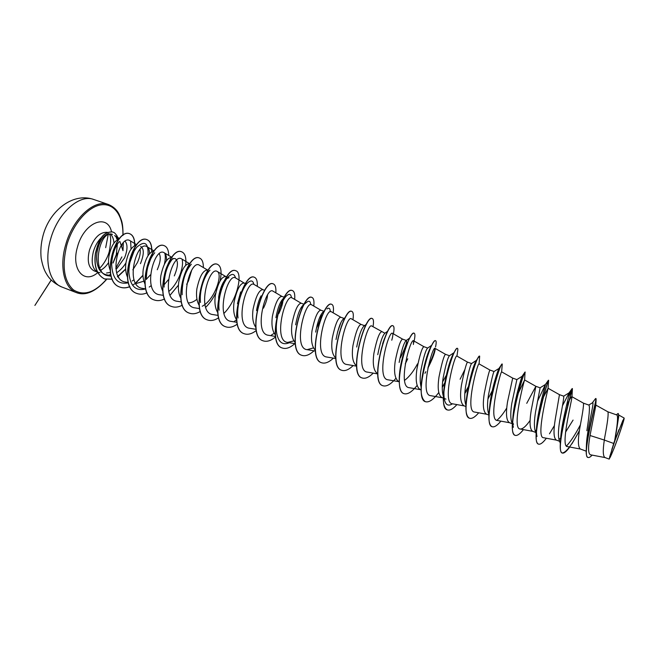<?xml version="1.0" encoding="UTF-8"?>
<svg xmlns="http://www.w3.org/2000/svg" width="657" height="657" viewBox="0 0 657 657"><rect width="100%" height="100%" fill="white"/><g stroke="black" fill="none" stroke-linecap="round" stroke-linejoin="round"><path stroke-width="0.99" d="M618.36 436.659C613.466 450.472 608.283 462.553 609.77 456.566L614.903 440.691L622.869 420.455C624.692 417.433 623.189 422.837 618.36 436.659M117.324 239.936L116.256 237.604M117.792 237.497L116.921 235.707L116.552 236.742M101.227 270.873C97.959 267.744 96.431 262.956 96.645 256.517L96.965 252.74C98.92 242.096 102.804 235.715 108.627 233.588M101.983 236.996C98.09 240.593 95.224 245.447 93.384 251.574C90.855 262.406 92.382 269.313 97.967 272.294L100.028 272.696M113.037 263.038L117.258 253.134M115.788 268.335L121.865 256.936M110.36 272.417L106.5 273.016M114.597 235.559L119.541 238.557M115.262 236.06L118.523 239.386M119.837 241.374L122.99 250.687L123.319 242.909M113.02 262.816L116.289 254.653L117.348 244.232M613.687 443.467L609.195 459.112L604.949 457.535C602.954 456.196 602.748 450.365 604.325 440.059L613.687 443.467L614.673 440.683C617.35 425.736 618.147 417.203 617.071 415.068L607.897 411.816M596.104 399.67L595.8 405.648L590.035 435.509L604.325 440.059L604.752 437.225C607.553 422.525 608.612 414.058 607.914 411.824L607.865 411.808M586.208 451.178L580.353 449.002C577.963 447.138 577.774 440.182 579.786 428.142C582.595 413.54 583.827 405.221 583.473 403.168L589.025 405.139C589.97 407.241 589.247 415.766 586.865 430.721M560.322 443.418L559.008 439.508C558.08 435.575 558.302 429.358 559.69 420.841C562.532 406.207 563.895 397.994 563.772 396.196L559.444 394.66M573.076 420.078L565.554 432.134M560.684 438.047L558.984 439.426M560.462 441.619L556.274 440.067C553.654 438.12 553.317 431.173 555.272 419.232L559.46 394.668L548.053 388.262M537.459 401.402L545.441 384.444C546.09 383.384 538.206 408.769 536.695 426.04C536.284 430.672 536.391 434.137 537.032 436.445L535.02 430.335C534.059 426.311 534.231 420.217 535.529 412.054L540.12 387.819L535.866 386.316L526.742 403.324M536.408 430.072L535.209 430.869M536.194 432.61L532.622 431.288C529.772 429.267 529.296 422.328 531.193 410.477L535.874 386.316L524.623 379.976C524.573 378.687 511.302 428.98 520.188 429.005C522.652 429.185 525.912 426.393 529.969 420.628M512.821 423.937L513.569 424.217L511.45 421.285C510.448 417.22 510.563 411.266 511.795 403.423L516.87 379.59L512.698 378.112L507.533 401.87C505.693 413.639 506.309 420.562 509.38 422.665L512.345 423.765M512.452 422.106L511.877 422.41M488.25 412.391C487.239 408.243 487.322 402.429 488.479 394.947C491.264 380.896 493.111 373.086 494.023 371.509L489.917 370.047C488.997 371.419 487.116 379.212 484.291 393.42C482.501 405.098 483.248 412.013 486.533 414.181L489.112 415.134L488.25 412.391M465.936 405.221L465.435 403.612C464.442 399.431 464.483 393.765 465.567 386.612C468.252 373.02 470.24 365.341 471.537 363.567L476.456 360.323M465.895 406.519L464.08 405.845C460.59 403.612 459.711 396.705 461.452 385.117C464.269 371.041 466.298 363.37 467.529 362.122L471.562 363.551M443.319 395.999L442.999 394.931C442.005 390.767 442.013 385.265 443.048 378.424C445.643 365.259 447.754 357.712 449.388 355.774L454.02 352.653M443.278 398.126L442.005 397.649C438.318 395.35 437.316 388.451 438.999 376.954C441.816 363.001 443.984 355.462 445.512 354.328L449.462 355.724M421.071 386.899L420.923 386.382C419.946 382.202 419.946 376.863 420.915 370.376C423.404 357.654 425.621 350.238 427.567 348.12L431.756 345.253M421.038 389.872L420.291 389.593C416.415 387.228 415.298 380.346 416.932 368.93C419.741 355.1 422.057 347.684 423.864 346.666L423.888 346.674M417.524 363.838C413.499 371.435 409.163 376.962 404.515 380.419M391.769 340.219C392.911 336.138 393.157 333.838 392.492 333.329C388.681 329.855 375.582 379.089 388.073 379.82L398.947 381.668C394.89 379.245 393.65 372.371 395.243 361.038C398.043 347.339 400.491 340.03 402.577 339.127L402.61 339.143M377.693 373.776C373.661 371.09 372.396 364.257 373.907 353.285C376.707 339.702 379.278 332.516 381.627 331.711L381.684 331.736M356.554 365.859C352.719 362.787 351.511 356.053 352.932 345.656C355.716 332.196 358.418 325.116 361.03 324.418L364.742 325.732L364.027 325.979C361.35 328.566 358.911 335.579 356.71 347.027M335.76 358.016C332.122 354.632 330.964 348.005 332.294 338.15C335.078 324.804 337.903 317.84 340.761 317.241L344.416 318.538L343.463 318.875C340.589 321.602 338.109 328.484 336.023 339.505M315.303 350.247C311.853 346.609 310.753 340.112 312.001 330.775C314.777 317.545 317.717 310.679 320.813 310.186L324.369 311.443M295.165 342.56C291.905 338.716 290.854 332.368 292.037 323.515C294.804 310.391 297.851 303.633 301.185 303.23L304.06 304.248M275.349 334.947C272.269 330.947 271.284 324.755 272.392 316.37C275.152 303.362 278.305 296.701 281.861 296.397L284.243 297.235M255.836 327.416C252.937 323.301 252.009 317.274 253.052 309.34C255.803 296.438 259.072 289.877 262.841 289.663L264.738 290.337M236.627 319.959C233.917 315.771 233.046 309.923 234.032 302.417C236.775 289.63 240.133 283.167 244.117 283.036L245.554 283.537M218.584 306.433L218.674 296.841C220.169 288.242 222.608 282.264 225.975 278.905L229.006 277.681M217.894 312.839C215.225 308.626 214.354 302.885 215.299 295.609C218.034 282.921 221.491 276.556 225.68 276.507L226.665 276.852M199.087 305.283C196.739 301.046 195.991 295.593 196.862 288.908C199.588 276.318 203.144 270.043 207.522 270.076L208.072 270.273M196.952 299.264C194.094 301.596 191.286 302.82 188.518 302.934M180.921 298.368C178.614 294.139 177.875 288.784 178.704 282.305C181.422 269.822 185.069 263.638 189.643 263.744L189.766 263.794M163.839 284.062L164.061 276.975C165.26 269.616 167.478 264.18 170.705 260.657C172.421 258.891 173.924 258.217 175.205 258.636C178.449 260.755 178.146 266.512 174.31 275.899M191.647 270.38L188.46 281.015L186.654 284.341M162.673 290.903C160.686 286.748 160.07 281.713 160.834 275.8C163.544 263.424 167.272 257.322 172.027 257.511M146.141 276.712L146.404 270.561C147.529 263.621 149.64 258.382 152.752 254.834M168.323 279.767L164.028 284.883M145.049 284.185C143.103 280.063 142.495 275.135 143.226 269.403C145.575 258.102 149.131 252.042 153.91 251.229M149.492 253.816C149.525 250.169 148.704 247.804 147.037 246.712C136.755 239.567 124.066 286.69 142.733 288.407L145.739 288.883C135.556 291.56 129.938 285.91 128.854 271.908L129.018 264.237C130.037 257.741 132.041 252.715 135.014 249.167M150.404 274.881L146.388 279.241M143.875 281.163L135.827 283.627M127.507 277.205C125.75 273.172 125.208 268.467 125.889 263.096C128.041 252.411 131.515 246.441 136.319 245.176M128.419 282.781C117.956 284.966 112.372 278.806 111.657 264.303L111.895 258.012C112.815 251.976 114.679 247.196 117.48 243.665M140.122 249.373C140.639 252.994 139.736 257.396 137.428 262.562L132.845 269.813M118.794 277.361L118.326 277.303M110.236 270.29C108.651 266.364 108.175 261.897 108.816 256.887C110.787 246.786 114.162 240.914 118.942 239.271M464.836 369.62L460.122 379.237M399.152 362.459C401.542 350.181 403.85 342.897 406.075 340.605L406.412 340.49C407.299 341.87 405.32 347.594 400.483 357.679M377.759 354.681C380.05 342.806 382.431 335.653 384.895 333.23L371.747 326.003C367.353 322.209 354.287 371.279 367.337 372.092L377.701 373.907M340.893 322.694L337.509 332.13M315.664 332.105C317.66 321.47 320.173 314.728 323.187 311.886L324.476 310.901M321.495 313.989C321.059 317.545 319.516 322.029 316.846 327.441M295.634 324.821C297.531 314.604 300.052 308.01 303.197 305.037L303.945 304.446M302.138 306.187L301.916 308.371M275.932 317.66C277.722 307.854 280.243 301.407 283.495 298.319L283.717 298.13M282.904 301.062C282.518 304.569 281.13 308.765 278.749 313.66M256.542 310.605C257.462 304.7 258.973 299.781 261.075 295.839M267.53 295.133C267.3 298.68 265.954 303.025 263.498 308.149M237.464 303.665L240.667 291.922M159.298 253.807C161.047 257.183 160.374 262.496 157.261 269.74M140.672 246.416C144.22 248.633 144.146 254.382 140.45 263.662M125.2 241.333C127.787 244.609 127.573 250.136 124.559 257.914L116.642 268.861M590.035 435.509C587.982 447.228 588.114 453.65 590.421 454.792L605.048 457.568M618.705 416.448L615.124 439.328L624.101 418.049C624.938 417.918 618.73 436.511 613.802 448.945L609.195 459.112M592.442 402.831L592.557 402.766C594.889 400.647 587.186 429.005 586.487 443.771L586.43 445.512M595.111 399.177L595.809 398.479C597.344 397.674 587.35 432.429 586.307 448.871C585.962 453.971 586.471 456.812 587.851 457.395L587.949 457.428M616.373 414.813L618.056 413.475C619.715 413.655 616.751 427.378 614.681 440.617L614.673 440.683M595.809 398.479L596.145 398.947C595.989 403.217 581.437 457.551 588.056 457.469C589.05 457.798 590.413 457.009 592.138 455.12M618.056 413.475L618.746 415.364L614.681 440.617M112.487 234.393C99.453 228.882 90.124 274.421 108.668 275.825L111.197 276.211M136.697 244.716L130.086 240.725C119.492 233.35 106.721 280.334 125.832 282.108L128.337 282.502M166.435 260.772C166.714 256.632 165.975 253.963 164.201 252.764C154.379 245.858 141.608 293.121 159.889 294.804L163.412 295.363M189.774 263.777L181.636 258.915C172.208 252.28 159.479 299.707 177.308 301.292M207.694 270.134L199.334 265.157C190.382 258.776 177.562 306.326 194.998 307.887L199.605 308.634M202.249 306.252C214.921 299.699 222.969 274.018 217.303 271.505C208.811 265.379 195.975 313.11 212.958 314.58L218.132 315.426M235.551 277.944C227.519 272.105 214.675 319.967 231.198 321.38L236.963 322.324M262.948 289.696L254.095 284.481C246.556 278.905 233.654 326.94 249.726 328.278L256.09 329.338M281.952 296.43L272.926 291.125C265.863 285.852 252.961 334.052 268.549 335.292M301.259 303.263L292.061 297.876C285.516 292.874 272.565 341.229 287.676 342.42L293.876 340.884M320.871 310.203L311.5 304.741C305.48 300.027 292.496 348.555 307.106 349.664L313.488 347.898M340.802 317.257L331.259 311.714C325.757 307.312 312.757 356.012 326.858 357.014M361.063 324.435L351.339 318.793C346.395 314.695 333.337 363.567 346.929 364.487M413.409 344.514L413.59 340.778C410.387 337.608 397.23 387.047 409.171 387.671L420.595 389.708M427.871 368.191C431.846 360.299 434.22 354.386 435 350.436L435.197 349.113M445.52 354.328L435.049 348.35C432.429 345.541 419.273 395.161 430.622 395.662L442.276 397.756M467.529 362.122L456.87 356.053C454.899 353.565 441.668 403.357 452.443 403.792L464.327 405.936M489.917 370.047L479.06 363.888C477.729 361.736 464.474 411.775 474.633 412.054L486.755 414.263M512.698 378.112L501.644 371.862C500.963 370.088 487.675 420.283 497.209 420.464L509.569 422.73M516.057 397.813L524.615 379.976L525.042 372.338M541.048 401.723L548.053 388.361C547.905 389.823 535.595 437.948 543.569 437.718L556.422 440.124M566.433 405.812C569.479 399.735 571.27 396.68 571.795 396.639L571.935 397.099C571.754 401.066 560.257 446.965 567.369 446.579L580.468 449.051M580.279 425.054C575.13 434.786 570.514 441.791 566.433 446.062M560.577 440.494L560.75 436.971C562.096 419.692 570.588 391.079 569.143 392.804L562.408 405.903M511.433 421.285L513.372 427.296C512.624 424.537 512.534 420.455 513.092 415.068C514.743 398.536 521.757 376.683 522.101 376.297L516.87 379.59M506.785 407.964C503.18 413.828 499.854 417.959 496.807 420.349M489.424 410.625L489.933 404.014C491.715 388.698 497.76 370.343 498.959 368.478L494.023 371.509M466.848 396.048L467.25 392.829C470.198 376.896 473.114 366.302 475.988 361.046L476.415 360.381M452.476 403.8C448.608 406.281 446.004 405.205 444.658 400.556C443.918 397.674 443.738 393.863 444.099 389.141M444.592 384.526L445.068 381.405C447.655 368.388 450.349 359.28 453.149 354.09L453.864 352.916M446.218 375.443L442.613 381.857M422.114 378.186L423.461 369.546C425.605 359.839 427.896 352.595 430.335 347.816L431.444 345.878M400.63 366.959L402.684 356.611L408.506 340.408M382.612 343.734L384.427 338.651M327.022 308.938C329.083 307.377 330.159 308.322 330.241 311.755M304.322 304.15L306.852 302.146C309.135 300.372 310.424 301.202 310.695 304.634M289.376 342.708C282.855 345.459 278.667 342.494 276.827 333.813C274.273 321.002 281.418 299.707 286.953 295.486C289.491 293.474 290.994 294.213 291.453 297.703M274.166 333.271L271.201 335.226M237.399 314.038L238.064 317.988C236.06 305.686 242.31 287.331 247.96 282.576C251.073 279.972 253.035 280.564 253.84 284.358M236.61 319.934L234.524 321.207M219.142 310.194C217.418 298.229 223.232 281.295 228.833 276.326C232.274 273.369 234.483 273.887 235.477 277.903M200.508 302.45C199.079 290.895 204.458 275.332 209.969 270.208L207.308 272.68M182.161 294.763C181.981 281.672 185.044 271.497 191.327 264.237L188.896 266.594M164.11 287.117C164.078 274.93 167.018 265.362 172.931 258.406L170.705 260.648M182.079 259.252C184.28 266.611 178.326 283.569 168.775 291.486M146.339 279.496C146.462 268.278 149.262 259.359 154.74 252.74M164.825 253.265C165.572 256.074 165.433 259.663 164.406 264.032M151.266 285.598L149.238 287.068M128.854 271.908C129.142 261.7 131.778 253.471 136.763 247.229C144.934 240.117 148.679 242.975 147.997 255.778M134.028 279.742L132.197 280.991M111.657 264.303C112.101 255.195 114.54 247.73 118.983 241.907M130.628 241.144L131.047 249.143M125.914 262.931C123.302 267.153 120.223 270.429 116.675 272.754M110.91 275.152C101.474 275.603 96.727 269.403 96.645 256.558L96.743 255.105M579.449 430.401C571.689 445.315 565.915 452.837 562.137 452.977C560.413 452.197 559.854 448.485 560.446 441.841C562.162 422.377 573.076 387.219 572.198 388.55L568.839 395.654M538.444 444.083L538.346 444.05C536.227 443.056 535.57 438.531 536.375 430.483C538.264 411.101 548.143 380.37 548.398 380.272L546.969 384.567M515.063 435.312L514.965 435.279C512.403 434.014 511.663 428.586 512.756 419.002C514.809 400.491 523.383 374.416 524.803 372.363L525.042 372.034M492.077 426.697L491.978 426.656C488.931 425.046 488.135 418.608 489.605 407.34C491.814 390.168 499.082 368.511 501.357 364.865L502.26 364.06L501.636 371.87M494.146 386.349L493.645 387.425M469.484 418.222L469.394 418.189C465.78 416.144 464.967 408.555 466.946 395.424C469.27 380.107 475.216 362.689 478.017 357.86L479.676 356.151L479.084 363.904M468.236 386.883L464.86 392.96M447.277 409.886L447.187 409.853C442.941 407.225 442.161 398.306 444.855 383.08C447.828 368.889 451.113 358.369 454.71 351.52C455.933 349.228 456.796 348.161 457.297 348.317L457.477 348.382C457.937 348.58 457.945 349.853 457.502 352.193L456.976 356.11M445.257 382.004L444.953 382.546M444.912 382.612L442.908 386.02M425.44 401.698L425.35 401.665C420.34 398.167 419.708 387.589 423.461 369.932C425.818 359.962 428.421 352.053 431.279 346.206C433.234 342.289 434.63 340.441 435.468 340.679L435.64 340.737C436.396 341.082 436.355 343.168 435.525 346.978M403.973 393.642L403.883 393.609C397.403 391.868 398.093 371.739 403.414 354.238L407.077 343.66C410.223 336.368 412.53 332.869 414 333.156L414.082 333.198M382.859 385.725L382.768 385.692C368.979 382.44 386.792 321.651 392.886 325.765L392.968 325.806M362.081 377.931L361.991 377.898C347.602 374.391 365.3 314.153 372.117 318.497L372.199 318.53M341.648 370.261L341.566 370.236C326.586 366.491 344.161 306.778 351.676 311.344L351.766 311.377M321.544 362.721L321.462 362.697C305.916 358.73 323.384 299.51 331.571 304.306L331.654 304.331M301.76 355.297L301.678 355.273C285.59 351.076 302.943 292.381 311.788 297.375L311.87 297.407M282.288 347.996L282.206 347.972C265.6 343.562 282.83 285.36 292.316 290.558L292.39 290.583M263.128 340.811L263.046 340.778C245.923 336.179 263.063 278.445 273.148 283.849L273.23 283.873M244.256 333.731L244.182 333.707C226.583 328.886 243.599 271.653 254.275 277.238L254.349 277.27M225.688 326.767L225.606 326.734C207.538 321.733 224.448 264.968 235.691 270.733L235.773 270.758M207.398 319.91L207.325 319.877C188.797 314.695 205.6 258.373 217.401 264.328L217.475 264.352M189.388 313.151L189.315 313.118C170.352 307.747 187.048 251.902 199.383 258.02L199.457 258.045M171.649 306.499L171.576 306.466C152.194 300.931 168.783 245.529 181.636 251.803L181.71 251.836M154.19 299.945L154.116 299.921C134.315 294.213 150.806 239.238 164.16 245.685L164.234 245.71M136.968 293.49L136.902 293.457C116.716 287.585 133.108 233.063 146.938 239.657C150.338 241.094 151.907 245.184 151.644 251.943M150.264 259.86L147.858 266.57M142.955 275.234L135.096 283.537M134.923 283.668L132.574 285.237M129.872 286.583C126.333 288.037 123.023 288.209 119.952 287.101C99.593 281.245 115.328 227.601 129.659 233.728C133.141 235.206 134.792 239.214 134.611 245.743M133.79 251.647L129.856 262.348M125.643 269.009L117.365 276.794M112.248 279.118L104.488 278.946C96.768 274.84 93.737 266.315 95.388 253.356C98.295 242.219 101.383 231.601 112.569 231.913L112.634 231.937M579.367 431L571.943 443.787M569.726 447.023C566.482 451.531 564.018 453.535 562.343 453.051C554.393 452.188 572.699 387.991 572.419 388.64L568.617 396.664M554.442 425.506L549.466 433.817M546.378 438.244C543.002 442.711 540.391 444.674 538.543 444.124C529.69 442.851 548.357 378.087 548.611 380.288M523.432 429.621C519.942 434.047 517.182 435.961 515.154 435.353C505.512 433.776 524.064 369.595 525.239 372.108M500.88 421.137C497.259 425.539 494.36 427.403 492.167 426.73C481.778 424.841 500.199 361.26 502.26 364.06M492.233 390.825L487.954 398.988M478.707 412.793C474.97 417.162 471.931 418.985 469.574 418.254C458.455 416.07 476.752 353.08 479.676 356.151M468.121 387.515L464.836 393.379M456.902 404.597C453.059 408.933 449.881 410.715 447.368 409.927C435.542 407.463 453.716 345.024 457.477 348.382M444.781 383.22L442.26 387.416M438.761 392.525C433.464 399.612 429.054 402.684 425.531 401.731C413.031 398.988 431.082 337.123 435.64 340.737M435.156 348.506C433.809 353.753 431.452 359.979 428.085 367.189M425.818 371.714L424.956 373.324M417.121 385.421C411.964 391.933 407.611 394.685 404.055 393.674C390.907 390.677 408.835 329.362 414.173 333.222C415.347 333.855 415.125 337.287 413.491 343.521L413.491 343.521M407.751 358.796L405.254 363.863M395.908 378.284C390.858 384.32 386.53 386.809 382.941 385.758C369.152 382.505 386.973 321.716 393.058 325.831C394.216 326.365 394.331 329.034 393.395 333.838M373.242 373.127C368.971 377.356 365.284 378.974 362.163 377.964C347.783 374.457 365.473 314.218 372.289 318.555C373.595 319.146 373.841 321.873 373.012 326.734M353.17 365.571C348.801 369.784 344.991 371.361 341.73 370.293C326.759 366.557 344.334 306.844 351.848 311.402C353.31 312.042 353.68 314.818 352.957 319.737M333.411 358.139C328.952 362.327 325.026 363.863 321.626 362.754C306.088 358.796 323.556 299.567 331.744 304.363C333.354 305.062 333.838 307.887 333.214 312.847M313.972 350.83C309.422 354.994 305.374 356.496 301.834 355.33C285.762 351.142 303.115 292.439 311.952 297.432C313.709 298.179 314.317 301.062 313.791 306.072M294.837 343.627C290.197 347.775 286.041 349.237 282.37 348.029C265.765 343.627 283.003 285.425 292.472 290.616C294.369 291.412 295.1 294.344 294.665 299.403M275.595 336.893C271.012 340.753 266.882 342.067 263.202 340.843C246.088 336.236 263.219 278.502 273.304 283.898C275.34 284.752 276.186 287.733 275.841 292.833M256.304 330.512C251.902 333.896 247.911 334.98 244.338 333.764C226.739 328.952 243.755 271.711 254.431 277.295C256.6 278.19 257.56 281.221 257.306 286.37M237.341 324.131C233.104 327.104 229.244 327.999 225.762 326.792C207.694 321.799 224.604 265.026 235.847 270.783C243.172 272.606 237.423 300.159 223.922 313.422M218.699 317.774C214.609 320.402 210.872 321.117 207.481 319.934C188.945 314.752 205.756 258.431 217.557 264.385C221.13 266.151 221.959 271.711 220.054 281.048M215.718 293.071C212.967 298.68 209.624 303.435 205.666 307.336M200.369 311.459C196.41 313.775 192.78 314.35 189.462 313.175C170.508 307.805 187.204 251.96 199.531 258.07C202.101 259.113 203.383 262.283 203.374 267.563M182.326 305.177C178.499 307.23 174.967 307.673 171.723 306.523C152.342 300.988 168.939 245.587 181.784 251.861C185.167 253.356 186.465 257.873 185.668 265.403M178.433 285.122L170.073 295.231M164.587 298.951C160.875 300.766 157.425 301.103 154.255 299.97C134.463 294.27 150.962 239.296 164.307 245.734C167.116 246.876 168.603 250.128 168.759 255.499M147.119 292.784C143.505 294.385 140.146 294.632 137.042 293.515C116.864 287.643 133.256 233.12 147.078 239.706C150.453 241.127 152.03 245.176 151.792 251.853M150.617 259.113L147.636 267.415M142.963 275.464L135.621 283.29M129.922 286.674C126.407 288.095 123.13 288.251 120.091 287.15C99.741 281.303 115.476 227.65 129.807 233.777C133.256 235.239 134.907 239.205 134.759 245.669M134.036 251.212L129.741 262.874M125.659 269.222L118.194 276.392M112.281 279.2L104.627 278.995C96.907 274.897 93.877 266.364 95.528 253.405C98.443 242.269 101.523 231.65 112.7 231.962C113.948 232.948 113.612 231.248 116.921 235.707M611.831 449.372L618.91 429.67M50.507 239.583C44.093 261.667 49.727 282.863 61.988 287.068C55.016 283.914 49.998 279.767 46.951 274.634C45.645 272.441 43.288 269.354 41.169 258.201C40.406 250.867 41.005 243.402 42.984 235.797C49.316 211.045 72.648 191.967 93.737 199.49C79.472 193.7 57.479 213.221 50.507 239.583M61.988 287.068L76.508 292.661C64.476 288.546 59.097 267.317 65.593 245.094C72.672 218.576 94.485 198.808 108.471 204.508L93.737 199.49M110.581 273.698L109.103 275.883M106.335 279.48C94.624 292.759 83.644 296.217 73.387 289.852C63.992 281.081 61.774 266.266 66.751 245.406C72.713 224.062 88.26 206.306 101.457 204.803C114.712 203.144 123.557 216.802 122.892 235.42M97.967 272.294L94.099 270.848C88.481 267.867 86.929 260.96 89.451 250.136C93.828 237.85 99.79 231.913 107.313 232.323M110.483 234.081C112.519 236.101 113.677 239.123 113.957 243.156M97.696 272.655C84.121 284.678 70.718 269.148 77.501 246.925C83.858 222.477 107.378 212.958 111.485 231.642M108.577 262.554C106.237 266.126 103.642 268.656 100.767 270.15M121.964 244.47L121.75 245.652M105.678 247.673L108.2 234.648M76.508 292.661C85.566 296.093 95.561 291.708 106.516 279.512M109.267 275.899L110.622 273.895M99.7 268.031C100.85 267.448 106.812 260.492 109.243 251.656C111.099 241.71 111.132 235.912 109.341 234.245M445.98 399.127L443.459 398.191M427.707 348.029L423.864 346.666M406.412 340.49L402.577 339.127L392.5 333.329M618.738 415.035L624.117 418.024M592.286 402.93L595.488 398.668M586.487 443.771L586.307 448.871M147.037 246.712L154.116 250.974M164.201 252.764L171.937 257.404M177.308 301.3L181.373 301.941M217.303 271.497L225.827 276.556M235.559 277.936L244.24 283.077M268.549 335.3L275.529 336.458M287.676 342.42L295.289 343.701M307.106 349.664L315.385 351.068M326.858 357.022L335.809 358.55M346.929 364.495L356.579 366.163M413.598 340.769L423.872 346.666M520.188 429.013L532.786 431.353M571.951 396.721L583.473 403.168M595.825 405.082L607.914 411.824M560.75 436.971L560.446 441.841M569.011 392.911L572.165 388.558M536.695 426.04L536.375 430.483M540.087 387.811L545.45 384.444L548.398 380.272M513.092 415.068L512.756 419.002M522.101 376.297L524.803 372.363M489.933 404.014L489.605 407.34M498.959 368.478L501.357 364.865M467.25 392.829L466.946 395.424M475.988 361.046L478.017 357.86M445.068 381.405L444.855 383.08M453.149 354.09L454.71 351.52M430.335 347.816L431.279 346.206M402.684 356.611L403.414 354.238M407.307 342.855L407.077 343.66M569.143 392.804L563.698 396.171M409.656 338.1L406.075 340.605M387.885 331.087L384.895 333.23M366.442 324.221L364.027 325.979M345.303 317.495L343.455 318.875M247.96 282.576L244.889 285.237M228.833 276.326L225.967 278.897M466.404 391.087L464.828 393.444M548.053 388.361L548.595 380.346M571.935 397.099L572.419 388.64M121.841 245.899L122.136 244.256M123.048 235.305C122.941 221.91 121.504 220.645 119.344 214.814C117.275 210.174 113.653 206.741 108.471 204.508M588.771 405.041L592.557 402.766M51.262 280.038L34.887 305.431L51.205 279.972"/></g></svg>
